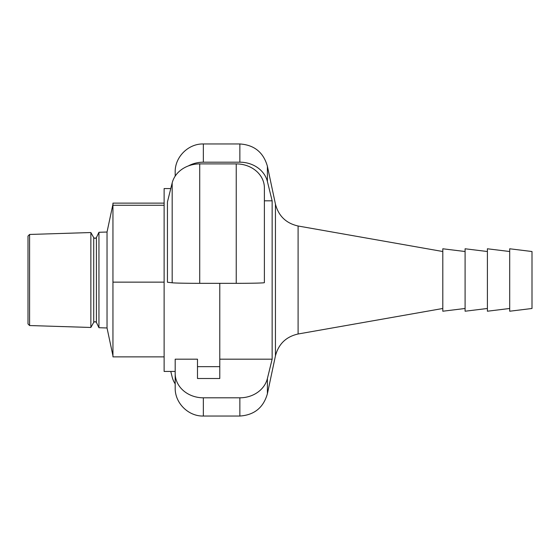 <?xml version="1.0" encoding="UTF-8"?>
<svg xmlns="http://www.w3.org/2000/svg" width="560" height="560" viewBox="0 0 560 560"><rect width="100%" height="100%" fill="white"/><g stroke="black" fill="none" stroke-linecap="round" stroke-linejoin="round"><path stroke-width="0.84" d="M465.094 251.517L442.799 248.78L442.799 311.22L465.094 308.483M487.396 251.517L465.094 248.78L465.094 311.22L487.396 308.483M509.698 251.517L487.396 248.78L487.396 311.22L509.698 308.483M532 251.517L532 308.483L509.698 311.22L509.698 248.78L532 251.517M264.39 200.816L272.139 200.816L267.4 181.503A28.154 24.381 180 0 0 239.855 162.19L203.343 162.19A28.154 24.381 180 0 0 188.335 165.942M272.139 200.816L272.139 359.184L219.786 359.184L219.786 378.497L197.484 378.497L197.484 359.184L175.189 359.184L175.189 373.429A28.154 24.381 0 0 0 203.343 397.81L239.855 397.81A28.154 24.381 0 0 0 267.4 378.497L272.139 359.184M219.786 283.332L219.786 359.184L219.786 283.332M203.343 162.19L203.343 143.962C188.3 143.577 174.797 157.073 175.189 172.116L175.189 176.127M175.189 373.429L175.189 387.884L175.189 373.429M29.589 325.542L29.589 234.458L28 236.054L28 323.946L29.589 325.542L90.86 327.467L90.86 232.533L93.723 237.636L95.046 238.413L96.411 237.552L98.945 232.281L107.03 232.029L112.952 204.176L112.952 356.874L164.122 356.874M96.411 237.552L96.411 322.448L98.945 327.719L98.945 232.281M175.189 383.873A28.154 24.031 0 0 1 172.179 377.076L170.772 371.434M264.39 282.639L264.39 187.922A28.154 24.031 0 0 0 236.236 163.891L199.717 163.891A28.154 24.031 0 0 0 172.179 182.924L167.44 201.957L167.44 282.24L172.179 282.786A28.154 0.686 0 0 0 199.717 283.332L236.236 283.332A28.154 0.686 0 0 0 264.39 282.639M98.945 327.719L107.03 327.971L107.03 232.029M170.772 188.566L164.122 188.566L164.122 371.434L175.189 371.434M197.484 378.497L197.484 366.66L219.786 366.66L219.786 378.497M164.122 203.126L112.952 203.126L112.952 204.197M112.952 282.142L164.122 282.142M112.952 205.275L164.122 205.275M203.343 143.962L239.855 143.962C254.275 144.935 263.452 152.369 267.4 166.264L275.443 204.127L275.443 355.873C278.558 343.987 286.104 336.693 298.095 333.998L298.095 226.002L442.799 251.517M267.4 166.264L267.4 181.503M267.4 378.497L267.4 393.736C263.452 407.631 254.275 415.065 239.855 416.038L239.855 397.81M239.855 143.962L239.855 162.19M203.343 397.81L203.343 416.038C188.3 416.423 174.797 402.927 175.189 387.884M96.411 322.448L95.046 321.587L93.723 322.364L93.723 237.636M236.236 283.332L236.236 163.891M199.717 283.332L199.717 163.891M172.179 282.786L172.179 182.924M442.799 308.483L298.095 333.998M275.443 204.127C278.558 216.013 286.104 223.307 298.095 226.002M275.443 355.873L267.4 393.736M203.343 416.038L239.855 416.038M29.589 234.458L90.86 232.533M107.03 327.971L112.952 355.824M93.723 322.364L90.86 327.467"/></g></svg>
